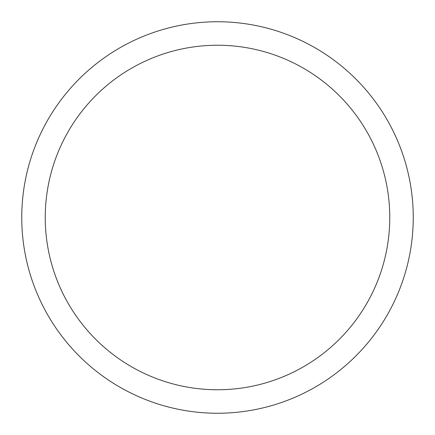 <?xml version="1.0" encoding="UTF-8"?>
<svg xmlns="http://www.w3.org/2000/svg" width="435" height="435" viewBox="0 0 435 435"><rect width="100%" height="100%" fill="white"/><g stroke="black" fill="none" stroke-linecap="round" stroke-linejoin="round"><path stroke-width="0.65" d="M413.25 217.5A195.75 195.75 0 0 1 217.5 413.25A195.75 195.75 0 0 1 21.75 217.5A195.75 195.75 0 0 1 217.5 21.75A195.75 195.75 0 0 1 413.25 217.5M45.24 217.5A172.26 172.26 0 0 0 303.63 366.683A172.26 172.26 0 0 0 303.63 68.317A172.26 172.26 0 0 0 45.24 217.5"/></g></svg>
